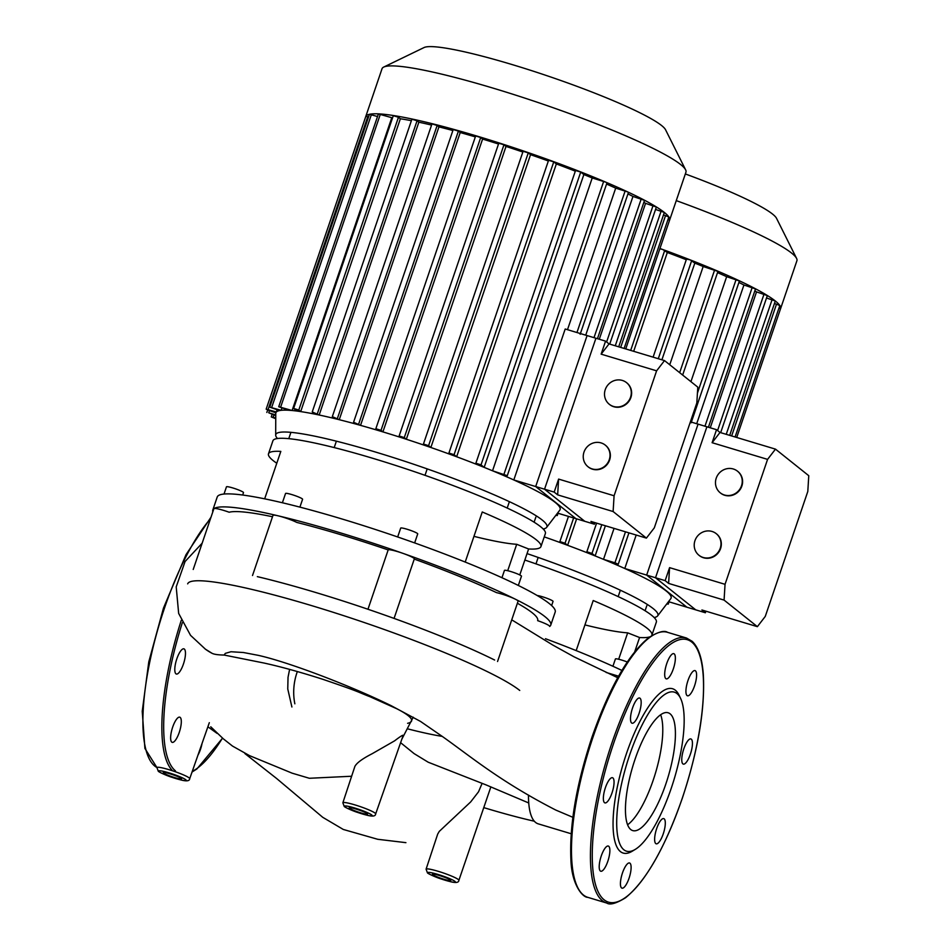 <?xml version="1.0" encoding="UTF-8"?>
<svg xmlns="http://www.w3.org/2000/svg" width="951" height="951" viewBox="0 0 951 951"><rect width="100%" height="100%" fill="white"/><g stroke="black" fill="none" stroke-linecap="round" stroke-linejoin="round"><path stroke-width="1.43" d="M634.769 651.661L639.583 637.527L627.672 632.843A130.073 14.812 18.8 0 1 584.924 624.902M627.256 661.979A8.999 1.022 -161.2 0 0 616.521 658.841A8.999 1.022 -161.2 0 0 615.416 658.96L612.919 666.271M645.087 610.744L646.811 605.68M618.174 596.61L620.349 590.214M535.984 563.872L538.171 557.441M639.583 637.527A143.91 16.381 -161.2 0 0 649.842 636.837M651.637 635.648A143.91 16.381 -161.2 0 0 651.91 635.125A143.91 16.381 -161.2 0 0 593.222 600.533L576.175 650.615M651.91 635.125L656.345 622.109A143.91 16.381 -161.2 0 0 651.59 615.261A143.91 16.381 -161.2 0 0 524.845 560.032M618.673 659.245L627.672 632.843M621.906 670.431A178.503 20.328 -161.2 0 0 545.47 638.715M289.615 669.373L288.034 677.29L287.761 688.952L291.898 707.009M490.871 786.857L458.881 880.353A17.32 1.973 18.8 0 0 458.311 879.52A17.32 1.973 18.8 0 0 438.138 871.294A17.32 1.973 18.8 0 0 426.084 869.178L437.686 834.11L439.291 831.376L470.674 801.931L478.543 791.779L482.121 783.327M528.744 802.977L486.163 784.944L428.2 762.215L414.137 753.632L400.609 742.683M407.599 723.307C418.488 720.894 405.019 712.834 396.484 708.614L370.058 696.75C357.314 691.9 362.26 692.708 322.341 679.145C300.29 672.095 280.854 666.734 264.033 663.037L224.115 655.049C218.124 654.954 214.094 654.371 212.049 653.301L205.452 649.2A60.282 57.096 128.6 0 1 205.083 648.939M394.606 740.841C400.466 736.336 403.307 734.564 403.117 735.527L375.657 813.937A17.32 1.973 18.8 0 0 375.086 813.105A17.32 1.973 18.8 0 0 354.913 804.891A17.32 1.973 18.8 0 0 342.859 802.775L354.866 766.458C356.625 762.975 362.402 758.72 372.186 753.703L394.606 740.841M407.777 728.894A131.369 14.954 -161.2 0 0 442.251 736.395M224.115 655.049L225.339 653.361L230.974 651.744L243.468 652.517L258.268 655.346M257.769 655.239C286.869 661.539 348.458 684.779 391.17 705.678L420.532 721.44L442.441 736.538C470.341 756.211 499.964 781.437 555.812 810.074L572.859 817.301M571.182 833.754L538.242 823.851A82.261 24.655 -73.3 0 1 528.483 795.084M484.297 807.779A131.369 14.954 -161.2 0 0 534.319 821.212M494.627 660.03A178.503 20.328 -161.2 0 0 382.159 614.168A178.503 20.328 -161.2 0 0 257.341 576.639M519.733 690.438A178.503 20.328 -161.2 0 0 337.32 613.609A178.503 20.328 -161.2 0 0 187.668 583.866M549.642 626.459A178.503 20.328 -161.2 0 0 550.772 625.069L555.194 612.052A178.503 20.328 -161.2 0 0 549.298 603.564A178.503 20.328 -161.2 0 0 366.896 526.735A178.503 20.328 -161.2 0 0 217.232 497.004L212.81 510.009A178.503 20.328 -161.2 0 0 212.846 511.804M550.772 625.069A178.503 20.328 -161.2 0 0 544.875 616.581A178.503 20.328 -161.2 0 0 515.335 599.189A13.837 1.581 -161.2 0 0 496.517 592.628A164.666 18.747 -161.2 0 0 414.267 559.081M519.769 574.951L528.613 548.977A143.91 16.381 -161.2 0 0 540.953 546.575L545.375 533.559A143.91 16.381 -161.2 0 0 540.62 526.711A143.91 16.381 -161.2 0 0 420.223 473.657A143.91 16.381 -161.2 0 0 285.241 438.387A143.91 16.381 -161.2 0 0 272.913 440.8L268.479 453.817A143.91 16.381 -161.2 0 0 276.777 463.244M264.663 498.835L280.818 451.404A143.91 16.381 -161.2 0 0 268.479 453.817M242.671 495.031L243.492 492.618A8.999 1.022 -161.2 0 0 232.722 487.922A8.999 1.022 -161.2 0 0 226.469 486.817L224.008 494.045M299.91 507.121L302.584 499.275A8.999 1.022 -161.2 0 0 298.281 496.85A8.999 1.022 -161.2 0 0 285.55 493.486L282.388 502.758M414.648 542.926L417.727 533.903A8.999 1.022 -161.2 0 0 417.43 533.475A8.999 1.022 -161.2 0 0 408.229 529.6A8.999 1.022 -161.2 0 0 400.692 528.102L397.673 536.97M518.331 585.459L521.469 576.211A8.999 1.022 -161.2 0 0 515.299 573.061A8.999 1.022 -161.2 0 0 505.552 570.291A8.999 1.022 -161.2 0 0 504.446 570.41L501.962 577.721M551.639 605.573L553.054 601.412A8.999 1.022 -161.2 0 0 542.284 596.717A8.999 1.022 -161.2 0 0 537.16 595.492M534.117 522.194L535.841 517.13M507.204 508.06L509.379 501.664M425.014 475.322L427.201 468.891M334.193 447.588L336.381 441.169M288.759 438.673L290.923 432.336M528.613 548.977L516.702 544.293A130.073 14.812 18.8 0 1 473.955 536.352M540.953 546.575A143.91 16.381 -161.2 0 0 482.252 511.983L465.205 562.065M507.715 570.695L516.702 544.293M394.071 618.412L414.327 558.891A13.837 1.581 -161.2 0 0 402.867 553.327A13.837 1.581 -161.2 0 0 388.174 549.916A164.666 18.747 -161.2 0 0 296.771 522.42A13.837 1.581 -161.2 0 0 278.049 515.799A178.503 20.328 -161.2 0 0 213.999 508.571A13.837 1.581 -161.2 0 0 213.904 508.678L193.219 569.459M272.509 516.75A164.666 18.747 -161.2 0 0 229.179 512.232A13.837 1.581 -161.2 0 0 213.999 508.571A178.503 20.328 -161.2 0 0 212.81 510.009M497.551 661.504L518.081 601.198A13.837 1.581 -161.2 0 0 515.335 599.189A178.503 20.328 -161.2 0 0 402.867 553.327A178.503 20.328 -161.2 0 0 278.049 515.799A13.837 1.581 -161.2 0 0 272.985 515.347L252.514 575.51M549.666 626.4A13.837 1.581 -161.2 0 0 537.66 620.646A164.666 18.747 -161.2 0 0 537.672 620.611A164.666 18.747 -161.2 0 0 517.38 603.255M388.174 549.916L367.966 609.258M172.678 727.123A13.148 3.935 106.7 0 0 172.179 742.351A13.148 3.935 106.7 0 0 179.264 732.389A13.148 3.935 106.7 0 0 179.751 717.173A13.148 3.935 106.7 0 0 172.678 727.123M180.785 650.829A13.148 3.935 106.7 0 0 175.329 664.476A13.148 3.935 106.7 0 0 176.351 674.021A13.148 3.935 106.7 0 0 179.489 672.036A13.148 3.935 106.7 0 0 184.934 658.389A13.148 3.935 106.7 0 0 183.923 648.844A13.148 3.935 106.7 0 0 180.785 650.829M197.963 755.13A13.148 3.935 106.7 0 0 202.028 743.539M630.739 829.522A61.506 18.438 -73.3 0 1 633.865 762.857A61.506 18.438 -73.3 0 1 668.137 712.774A61.506 18.438 -73.3 0 1 670.122 713.832A61.506 18.438 -73.3 0 1 666.996 780.498A61.506 18.438 -73.3 0 1 632.712 830.58A61.506 18.438 -73.3 0 1 630.739 829.522M635.22 849.409L632.177 851.24A85.792 25.713 -73.3 0 1 620.432 851.609A85.792 25.713 -73.3 0 1 626.4 753.763A85.792 25.713 -73.3 0 1 675.365 690.236A85.792 25.713 -73.3 0 1 679.085 695.24L680.619 698.45A83.022 24.881 -73.3 0 1 674.259 778.845A83.022 24.881 -73.3 0 1 635.22 849.409A83.022 24.881 -73.3 0 1 623.844 849.766A83.022 24.881 -73.3 0 1 629.621 755.07A83.022 24.881 -73.3 0 1 677.005 693.588A83.022 24.881 -73.3 0 1 680.619 698.45M601.246 856.007A13.148 3.935 -73.3 0 1 608.319 846.045A13.148 3.935 -73.3 0 1 607.832 861.261A13.148 3.935 -73.3 0 1 600.747 871.223A13.148 3.935 -73.3 0 1 601.246 856.007M609.353 779.713A13.148 3.935 -73.3 0 1 612.492 777.716A13.148 3.935 -73.3 0 1 613.514 787.262A13.148 3.935 -73.3 0 1 608.058 800.908A13.148 3.935 -73.3 0 1 604.919 802.894A13.148 3.935 -73.3 0 1 603.897 793.348A13.148 3.935 -73.3 0 1 609.353 779.713M640.047 698.26A13.148 3.935 -73.3 0 1 639.369 712.513A13.148 3.935 -73.3 0 1 632.046 723.212A13.148 3.935 -73.3 0 1 631.619 722.986A13.148 3.935 -73.3 0 1 632.296 708.733A13.148 3.935 -73.3 0 1 639.619 698.034A13.148 3.935 -73.3 0 1 640.047 698.26M675.329 659.376A13.148 3.935 -73.3 0 1 671.763 672.785A13.148 3.935 -73.3 0 1 666.247 678.848A13.148 3.935 -73.3 0 1 664.725 673.142A13.148 3.935 -73.3 0 1 668.291 659.732A13.148 3.935 -73.3 0 1 673.819 653.67A13.148 3.935 -73.3 0 1 675.329 659.376M694.551 685.826A13.148 3.935 -73.3 0 1 687.478 695.787A13.148 3.935 -73.3 0 1 687.965 680.571A13.148 3.935 -73.3 0 1 695.05 670.61A13.148 3.935 -73.3 0 1 694.551 685.826M686.444 762.131A13.148 3.935 -73.3 0 1 683.305 764.117A13.148 3.935 -73.3 0 1 682.295 754.571A13.148 3.935 -73.3 0 1 687.739 740.924A13.148 3.935 -73.3 0 1 690.878 738.939A13.148 3.935 -73.3 0 1 691.9 748.485A13.148 3.935 -73.3 0 1 686.444 762.131M655.762 843.573A13.148 3.935 -73.3 0 1 656.428 829.331A13.148 3.935 -73.3 0 1 663.75 818.621A13.148 3.935 -73.3 0 1 664.178 818.847A13.148 3.935 -73.3 0 1 663.501 833.1A13.148 3.935 -73.3 0 1 656.178 843.799A13.148 3.935 -73.3 0 1 655.762 843.573M620.468 882.457A13.148 3.935 -73.3 0 1 624.034 869.059A13.148 3.935 -73.3 0 1 629.562 862.985A13.148 3.935 -73.3 0 1 631.072 868.691A13.148 3.935 -73.3 0 1 627.505 882.1A13.148 3.935 -73.3 0 1 621.99 888.163A13.148 3.935 -73.3 0 1 620.468 882.457M660.648 714.783A61.506 18.438 -73.3 0 1 655.441 773.187A61.506 18.438 -73.3 0 1 627.565 824.779M365.66 116.866A160.517 18.271 18.8 0 1 365.731 116.604A160.517 18.271 18.8 0 1 365.838 116.343A160.517 18.271 18.8 0 1 369.499 114.286A160.517 18.271 18.8 0 1 378.641 113.87A160.517 18.271 18.8 0 1 393.797 115.582A160.517 18.271 18.8 0 1 412.734 119.16A160.517 18.271 18.8 0 1 433.169 123.939A160.517 18.271 18.8 0 1 454.792 129.669A160.517 18.271 18.8 0 1 477.461 136.231A160.517 18.271 18.8 0 1 501.153 143.601A160.517 18.271 18.8 0 1 525.891 151.815A160.517 18.271 18.8 0 1 551.818 160.981A160.517 18.271 18.8 0 1 579.242 171.346A160.517 18.271 18.8 0 1 605.87 182.2L606.964 182.854L507.287 475.678L492.535 470.793A150.139 17.094 18.8 0 1 498.419 473.253L507.287 475.678M365.731 116.604L382.04 68.71A160.517 18.271 18.8 0 1 383.717 67.069A160.517 18.271 18.8 0 1 493.771 88.336A160.517 18.271 18.8 0 1 685.623 169.849A160.517 18.271 18.8 0 1 685.944 172.167L669.647 220.061A160.517 18.271 18.8 0 1 669.54 220.311L669.528 220.323M685.623 169.849L665.569 129.776A128.409 14.622 -161.2 0 0 512.09 64.561A128.409 14.622 -161.2 0 0 424.051 47.55L383.717 67.069M475.631 136.029L375.847 428.711L377.856 430.375A150.139 17.094 18.8 0 1 380.376 431.124A150.139 17.094 18.8 0 1 382.92 431.897L482.597 139.072A150.139 17.094 18.8 0 1 498.514 144.017M377.856 430.375A150.139 17.094 -161.2 0 0 360.536 425.37L460.225 132.546A150.139 17.094 18.8 0 1 475.203 136.861M355.722 424.027A150.139 17.094 18.8 0 1 360.536 425.37L353.57 422.256L355.722 424.027A150.139 17.094 -161.2 0 0 339.245 419.7L438.934 126.887A150.139 17.094 18.8 0 1 452.878 130.525M334.681 418.571A150.139 17.094 18.8 0 1 339.245 419.7L332.315 416.633L334.681 418.571A150.139 17.094 -161.2 0 0 319.179 415.016L418.856 122.203A150.139 17.094 18.8 0 1 431.564 125.08M314.924 414.137A150.139 17.094 18.8 0 1 319.179 415.016L312.237 411.938L314.924 414.137A150.139 17.094 -161.2 0 0 300.682 411.593L400.371 118.768A150.139 17.094 18.8 0 1 411.391 120.682M296.867 411.046A150.139 17.094 18.8 0 1 300.682 411.593L298.78 410.071L293.633 408.419L296.867 411.046A150.139 17.094 -161.2 0 0 292.1 410.511L391.776 117.698A150.139 17.094 18.8 0 1 392.573 117.769M288.985 410.273A150.139 17.094 18.8 0 1 292.1 410.511L278.738 406.731L288.985 410.273A150.139 17.094 -161.2 0 0 281.127 410.321L281.876 408.134M279.606 410.559A150.139 17.094 18.8 0 1 281.127 410.321L269.751 407.147L279.606 410.559A150.139 17.094 -161.2 0 0 276.349 411.997L277.098 409.798M269.466 410.618L275.873 412.77A150.139 17.094 -161.2 0 1 275.956 412.568A150.139 17.094 18.8 0 1 276.349 411.997L266.161 409.168L269.466 410.618L268.753 412.817L275.766 414.921M275.873 412.77A150.139 17.094 -161.2 0 0 275.766 413.423L275.683 435.142A143.221 16.31 18.8 0 1 375.467 452.034A143.221 16.31 18.8 0 1 546.635 527.377A143.221 16.31 18.8 0 1 543.176 528.982M277.454 438.518A143.221 16.31 18.8 0 1 275.683 435.142M546.635 527.377L559.818 510.116A150.139 17.094 -161.2 0 0 513.813 479.958A150.139 17.094 -161.2 0 0 498.419 473.253M492.535 470.793A150.139 17.094 -161.2 0 0 484.166 467.381L583.855 174.556A150.139 17.094 18.8 0 1 592.223 177.968L492.535 470.793M477.877 464.873A150.139 17.094 18.8 0 1 484.166 467.381L481.028 464.873L475.88 463.22L477.877 464.873A150.139 17.094 -161.2 0 0 456.658 456.753L556.347 163.941A150.139 17.094 18.8 0 1 575.307 171.168M450.81 454.602A150.139 17.094 18.8 0 1 456.658 456.753L454.067 454.685L448.92 453.033L450.81 454.602A150.139 17.094 -161.2 0 0 430.862 447.493L530.539 154.68A150.139 17.094 18.8 0 1 548.347 160.992M425.311 445.579A150.139 17.094 18.8 0 1 430.862 447.493L428.592 445.686L423.445 444.034L425.311 445.579A150.139 17.094 -161.2 0 0 406.339 439.255L506.015 146.43A150.139 17.094 18.8 0 1 522.848 152.029M401.049 437.543A150.139 17.094 18.8 0 1 406.339 439.255L404.282 437.615L399.135 435.962L401.049 437.543A150.139 17.094 -161.2 0 0 382.92 431.897L381.006 430.363L375.847 428.711M513.813 479.958L565.203 328.998L595.932 338.235L544.543 489.206L513.813 479.958M606.56 184.066A150.139 17.094 18.8 0 1 615.689 188.132L567.497 329.688M557.536 513.112L584.77 521.303L544.543 489.206M627.933 193.921A150.139 17.094 18.8 0 1 632.962 196.441L644.54 200.364L597.454 338.687M632.962 196.441L585.733 335.168M643.875 202.337A150.139 17.094 18.8 0 1 645.563 203.336L656.368 207.033L609.71 344.107M645.563 203.336L599.285 339.245M655.548 209.446L664.333 212.43A160.517 18.271 18.8 0 1 668.85 216.947L624.118 348.435M663.608 214.974L668.85 216.947A160.517 18.271 18.8 0 1 669.647 220.061M668.018 219.491L669.54 220.311L625.746 348.922M272.081 414.505L271.261 416.918L275.742 418.713M271.261 416.918L275.754 418.024M275.766 415.611L268.753 412.817M266.161 409.168L365.838 116.343L368.548 116.925M269.751 407.147L369.44 114.322L377.535 116.521M278.738 406.731L378.415 113.918L391.776 117.698M393.405 115.725L398.469 117.246L400.371 118.768M556.157 514.907L557.274 515.561L555.812 515.359M592.223 177.968L605.87 182.2A160.517 18.271 18.8 0 1 627.719 191.936L628.445 192.423L580.158 334.276M615.689 188.132L627.719 191.936A160.517 18.271 18.8 0 1 644.1 200.019A160.517 18.271 18.8 0 1 656.131 206.807A160.517 18.271 18.8 0 1 664.333 212.43L618.721 346.818M475.536 135.898L480.683 137.55L482.597 139.072M498.906 143.268L503.959 144.79L506.015 146.43M523.216 151.34L528.269 152.861L530.539 154.68M575.652 170.538L580.716 172.06L583.855 174.556M548.703 160.35L553.755 161.872L556.347 163.941M412.009 119.244L417.073 120.765L418.856 122.203M432.087 123.939L437.151 125.461L438.934 126.887M453.342 129.574L458.406 131.095L460.225 132.546M676.256 200.613A160.517 18.271 18.8 0 1 796.581 258.399L776.539 218.326A128.409 14.622 -161.2 0 0 685.338 173.95M796.581 258.399A160.517 18.271 18.8 0 1 796.914 260.717L780.605 308.611A160.517 18.271 18.8 0 1 780.498 308.861L780.498 308.873M527.044 553.601A143.221 16.31 18.8 0 1 657.605 615.927A143.221 16.31 18.8 0 1 654.133 617.532M657.605 615.927L670.788 598.666A150.139 17.094 -161.2 0 0 624.783 568.508A150.139 17.094 -161.2 0 0 609.389 561.803L618.257 564.228L614.94 562.778L603.505 559.343A150.139 17.094 18.8 0 1 609.389 561.803M614.049 528.376L603.505 559.343A150.139 17.094 -161.2 0 0 595.136 555.931L605.395 525.784M588.847 553.423A150.139 17.094 18.8 0 1 595.136 555.931L591.997 553.423L586.85 551.77L588.847 553.423A150.139 17.094 -161.2 0 0 567.628 545.303L576.639 518.854M561.779 543.152A150.139 17.094 18.8 0 1 567.628 545.303L565.037 543.235L559.889 541.583L561.779 543.152A150.139 17.094 -161.2 0 0 544.245 536.887M668.505 601.662L695.74 609.853L655.512 577.756L624.783 568.508L636.183 535.033M717.529 272.616A150.139 17.094 18.8 0 1 726.659 276.682L690.925 381.66M661.908 359.799L694.824 263.106A150.139 17.094 18.8 0 1 703.181 266.518L669.742 364.756M633.675 351.311L667.317 252.49A150.139 17.094 18.8 0 1 686.277 259.718M543.948 529.814L544.329 528.708M655.512 577.756L706.902 426.785L690.402 421.828M738.903 282.471A150.139 17.094 18.8 0 1 743.932 284.991L755.51 288.914L708.424 427.237M743.932 284.991L696.703 423.718M754.832 290.887A150.139 17.094 18.8 0 1 756.52 291.886L767.338 295.583L720.668 432.657M756.52 291.886L710.254 427.795M766.518 297.996L775.303 300.98A160.517 18.271 18.8 0 1 779.82 305.497L735.087 436.985M774.578 303.524L779.82 305.497A160.517 18.271 18.8 0 1 780.605 308.611M778.988 308.041L780.498 308.861L736.716 437.472M667.127 603.457L668.244 604.111L666.782 603.909M703.181 266.518L717.934 271.404L682.652 375.063M726.659 276.682L739.414 280.973L691.127 422.826M686.622 259.088L690.212 259.896A160.517 18.271 18.8 0 1 716.84 270.75A160.517 18.271 18.8 0 1 738.689 280.486A160.517 18.271 18.8 0 1 755.07 288.569A160.517 18.271 18.8 0 1 767.1 295.357A160.517 18.271 18.8 0 1 775.303 300.98L729.69 435.368M659.863 248.722L662.788 249.531A160.517 18.271 18.8 0 1 690.212 259.896L694.824 263.106M659.935 248.496A160.517 18.271 18.8 0 1 662.788 249.531L667.317 252.49M716.222 478.198A13.837 13.112 128.6 0 1 737.5 471.185A13.837 13.112 128.6 0 1 741.507 485.795A13.837 13.112 128.6 0 1 720.24 492.808A13.837 13.112 128.6 0 1 716.222 478.198M737.667 471.316A13.837 13.112 128.6 0 1 737.845 471.458A13.837 13.112 128.6 0 1 741.851 486.08A13.837 13.112 128.6 0 1 720.585 493.094A13.837 13.112 128.6 0 1 720.406 492.951M694.955 540.667A13.837 13.112 128.6 0 1 716.234 533.654A13.837 13.112 128.6 0 1 720.24 548.263A13.837 13.112 128.6 0 1 698.973 555.277A13.837 13.112 128.6 0 1 694.955 540.667M716.4 533.784A13.837 13.112 128.6 0 1 716.578 533.927A13.837 13.112 128.6 0 1 720.585 548.549A13.837 13.112 128.6 0 1 699.318 555.562A13.837 13.112 128.6 0 1 699.14 555.42M705.904 611.184L705.38 612.753L701.909 609.983L757.376 626.661L765.27 616.414L807.803 491.477L808.766 475.702L775.481 449.134L767.576 459.381L712.109 442.702L720.014 432.455L775.481 449.134M668.612 583.415L669.575 567.64L725.042 584.318L724.08 600.093L668.612 583.415L665.153 580.645L669.575 567.64M712.109 442.702L716.543 429.686L720.014 432.455M665.153 580.645L646.656 575.093L686.884 607.19L705.38 612.753M646.656 575.093L698.058 424.122L716.543 429.686M767.576 459.381L725.042 584.318M724.08 600.093L757.376 626.661M605.252 389.648A13.837 13.112 128.6 0 1 626.531 382.635A13.837 13.112 128.6 0 1 630.537 397.245A13.837 13.112 128.6 0 1 609.27 404.258A13.837 13.112 128.6 0 1 605.252 389.648M626.697 382.766A13.837 13.112 128.6 0 1 626.875 382.908A13.837 13.112 128.6 0 1 630.882 397.53A13.837 13.112 128.6 0 1 609.615 404.544A13.837 13.112 128.6 0 1 609.436 404.401M583.985 452.117A13.837 13.112 128.6 0 1 605.264 445.104A13.837 13.112 128.6 0 1 609.27 459.713A13.837 13.112 128.6 0 1 588.003 466.727A13.837 13.112 128.6 0 1 583.985 452.117M605.43 445.234A13.837 13.112 128.6 0 1 605.609 445.377A13.837 13.112 128.6 0 1 609.615 459.987A13.837 13.112 128.6 0 1 588.348 467.012A13.837 13.112 128.6 0 1 588.17 466.87M594.934 522.634L594.411 524.203L590.94 521.433L646.407 538.111L654.3 527.864L696.833 402.927L697.796 387.152L664.511 360.584L656.606 370.831L601.139 354.152L609.044 343.905L664.511 360.584M557.655 494.865L558.606 479.09L614.084 495.768L613.122 511.543L557.655 494.865L554.183 492.095L558.606 479.09M601.139 354.152L605.573 341.136L609.044 343.905M554.183 492.095L535.686 486.543L575.914 518.64L594.411 524.203M535.686 486.543L587.088 335.572L605.573 341.136M656.606 370.831L614.084 495.768M613.122 511.543L646.407 538.111M428.307 873.351A14.55 1.652 -161.2 0 0 445.246 880.257A14.55 1.652 -161.2 0 0 454.899 881.339A14.55 1.652 -161.2 0 0 437.959 874.433A14.55 1.652 -161.2 0 0 428.307 873.351M444.034 879.283A9.688 1.106 18.8 0 1 432.753 874.682A9.688 1.106 18.8 0 1 439.172 875.407A9.688 1.106 18.8 0 1 450.453 880.008A9.688 1.106 18.8 0 1 444.034 879.283M189.13 777.882A17.32 1.973 18.8 0 1 189.701 778.714C189.57 780.961 186.812 781.425 181.415 780.082L171.608 777.193C168.113 776.147 159.732 772.628 158.294 771.273L156.915 767.552A17.32 1.973 18.8 0 1 168.969 769.668A17.32 1.973 18.8 0 1 189.13 777.882M159.138 771.713A14.55 1.652 -161.2 0 0 176.078 778.619A14.55 1.652 -161.2 0 0 185.73 779.701A14.55 1.652 -161.2 0 0 168.779 772.794A14.55 1.652 -161.2 0 0 159.138 771.713M174.853 777.645A9.688 1.106 18.8 0 1 163.584 773.044A9.688 1.106 18.8 0 1 170.003 773.769A9.688 1.106 18.8 0 1 181.284 778.37A9.688 1.106 18.8 0 1 174.853 777.645M345.082 806.935A14.55 1.652 -161.2 0 0 362.022 813.842A14.55 1.652 -161.2 0 0 371.675 814.924A14.55 1.652 -161.2 0 0 354.735 808.017A14.55 1.652 -161.2 0 0 345.082 806.935M360.809 812.867A9.688 1.106 18.8 0 1 349.528 808.267A9.688 1.106 18.8 0 1 355.947 808.992A9.688 1.106 18.8 0 1 367.229 813.592A9.688 1.106 18.8 0 1 360.809 812.867M294.846 703.811A60.282 57.096 128.6 0 1 297.354 671.525M212.049 653.301A60.282 57.096 128.6 0 1 205.452 649.212A60.282 57.096 128.6 0 1 205.452 649.2M222.463 738.095A136.992 41.059 -73.3 0 1 192.268 771.392M175.471 770.881A136.992 41.059 -73.3 0 1 182.354 622.655M172.083 770.251A138.37 41.475 -73.3 0 1 181.272 620.349M211.027 517.154L186.016 554.659L163.465 608.117L148.784 661.86L142.234 711.312L144.909 748.437L156.915 767.528A138.37 41.475 -73.3 0 1 154.799 766.102A138.37 41.475 -73.3 0 1 164.428 608.283A138.37 41.475 -73.3 0 1 210.456 518.806M592.996 737.168A138.37 41.475 -73.3 0 1 667.519 632.32C664.333 630.144 658.08 631.904 648.784 637.598C628.373 654.276 609.46 687.407 592.033 736.989C576.342 784.48 569.304 825.492 570.933 860.049C571.67 884.275 582.428 897.506 587.825 897.352A138.37 41.475 -73.3 0 1 583.367 894.974A138.37 41.475 -73.3 0 1 592.996 737.168M686.479 638.026L692.162 641.307C698.45 647.251 702.171 658.342 703.324 674.58C705.119 709.196 698.093 750.458 682.271 798.376C664.856 847.971 645.931 881.101 625.52 897.78C616.224 903.474 609.983 905.221 606.786 903.058A138.37 41.475 -73.3 0 1 602.328 900.68A138.37 41.475 -73.3 0 1 611.957 742.862A138.37 41.475 -73.3 0 1 686.479 638.026L667.519 632.32M613.573 743.527A136.992 41.059 -73.3 0 1 691.757 642.08A136.992 41.059 -73.3 0 1 682.236 798.317A136.992 41.059 -73.3 0 1 604.04 899.753A136.992 41.059 -73.3 0 1 613.573 743.527M641.224 198.925L593.995 337.653M653.052 205.582L606.619 341.98M661.111 211.122L615.273 345.772M665.557 215.556L620.67 347.4M273.936 415.064L273.187 417.263M367.764 116.688L268.087 409.512M371.365 114.667L271.677 407.48M380.341 114.251L280.664 407.076M398.469 117.246L298.78 410.071M603.659 181.403L503.971 474.228M625.14 190.973L576.948 332.529M480.683 137.55L381.006 430.363M503.959 144.79L404.282 437.615M528.269 152.861L428.592 445.686M580.716 172.06L481.028 464.873M553.755 161.872L454.067 454.685M417.073 120.765L317.384 413.59M437.151 125.461L337.462 418.285M458.406 131.095L358.717 423.908M752.193 287.475L704.964 426.203M764.022 294.132L717.589 430.53M772.081 299.672L726.243 434.322M776.515 304.106L731.64 435.95M714.629 269.965L679.656 372.673M625.485 531.823L614.94 562.778M736.098 279.523L697.44 393.108M691.686 260.61L658.282 358.705M601.781 524.69L591.997 553.423M664.725 250.422L630.679 350.408M573.643 517.95L565.037 543.235M426.084 869.178L427.463 872.911C428.913 874.266 437.282 877.785 440.777 878.831L450.596 881.72C455.981 883.063 458.751 882.599 458.881 880.353M449.609 879.568L449.609 879.568C448.599 878.272 433.644 873.505 433.906 874.219L434.191 874.171M180.44 777.93L180.44 777.93C179.43 776.634 164.464 771.867 164.725 772.581L165.022 772.533M342.859 802.775L344.238 806.496C345.689 807.851 354.057 811.369 357.552 812.416L367.359 815.304C372.756 816.647 375.526 816.196 375.657 813.937M366.385 813.153L366.385 813.153C365.374 811.869 350.408 807.09 350.681 807.803L350.967 807.756M207.889 726.802L217.078 733.376M244.894 753.561L276.622 778.5L322.758 817.325L343.311 829.462L377.69 839.281L405.911 842.657M209.327 722.677L189.701 778.714M210.765 726.802L223.283 738.784L232.519 746.083L249.519 755.629L292.147 773.175L309.348 778.275L351.632 776.242M401.809 739.248L413.233 717.197M617.71 677.718L574.107 656.844L552.733 645.016L511.733 619.838M202.159 543.176L185.076 561.518L176.208 586.874L178.657 613.419L190.557 635.363L205.452 649.212M618.566 676.197L606.144 672.452M222.546 738.166L196.893 768.955L192.043 772.034M606.786 903.058L587.825 897.352M267.671 409.988L266.827 412.472M558.059 513.267L557.274 515.561M293.633 408.419L393.322 115.594M332.315 416.633L432.004 123.808M353.57 422.256L453.247 129.443M312.237 411.938L411.926 119.113M575.569 170.407L475.88 463.22M523.121 151.209L423.445 444.034M498.811 143.137L399.135 435.962M548.608 160.22L448.92 453.033M618.257 564.228L628.932 532.857M669.028 601.817L668.244 604.111M686.539 258.957L653.099 357.148M596.598 523.133L586.85 551.77M568.472 516.393L559.889 541.583"/></g></svg>
